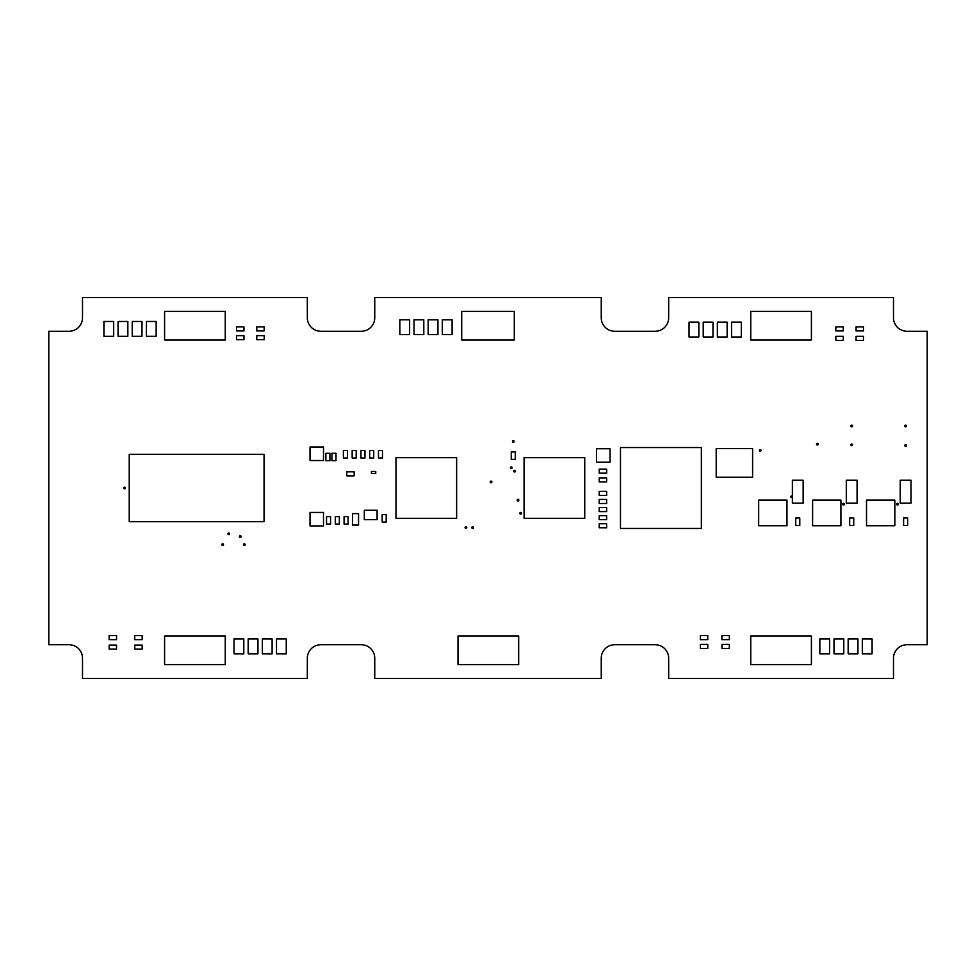 <?xml version="1.0" encoding="UTF-8"?>
<svg xmlns="http://www.w3.org/2000/svg" width="976" height="976" viewBox="0 0 976 976"><rect width="100%" height="100%" fill="white"/><g stroke="black" fill="none" stroke-linecap="round" stroke-linejoin="round"><path stroke-width="1.46" d="M82.509 678.442L82.509 658.214A13.493 13.493 0 0 0 69.028 644.733L48.8 644.733L48.8 331.267L69.028 331.267A13.493 13.493 0 0 0 82.509 317.786L82.509 297.558L307.33 297.558L307.33 317.786A13.493 13.493 0 0 0 320.811 331.267L361.266 331.267A13.493 13.493 0 0 0 374.747 317.786L374.747 297.558L601.253 297.558L601.253 317.786A13.493 13.493 0 0 0 614.734 331.267L655.189 331.267A13.493 13.493 0 0 0 668.67 317.786L668.67 297.558L893.491 297.558L893.491 317.786A13.493 13.493 0 0 0 906.972 331.267L927.2 331.267L927.2 644.733L906.972 644.733A13.493 13.493 0 0 0 893.491 658.214L893.491 678.442L668.67 678.442L668.67 658.214A13.493 13.493 0 0 0 655.189 644.733L614.734 644.733A13.493 13.493 0 0 0 601.253 658.214L601.253 678.442L374.747 678.442L374.747 658.214A13.493 13.493 0 0 0 361.266 644.733L320.811 644.733A13.493 13.493 0 0 0 307.33 658.214L307.33 678.442L82.509 678.442M223.565 544.632A0.842 0.842 0 0 0 222.308 543.9A0.842 0.842 0 0 0 222.308 545.352A0.842 0.842 0 0 0 223.565 544.632M229.641 533.835A0.842 0.842 0 0 0 228.372 533.116A0.842 0.842 0 0 0 228.372 534.567A0.842 0.842 0 0 0 229.641 533.835M245.147 544.632A0.842 0.842 0 0 0 243.878 543.9A0.842 0.842 0 0 0 243.878 545.352A0.842 0.842 0 0 0 245.147 544.632M241.096 536.544A0.842 0.842 0 0 0 239.828 535.812A0.842 0.842 0 0 0 239.828 537.264A0.842 0.842 0 0 0 241.096 536.544M473.506 527.601A0.842 0.842 0 0 0 472.238 526.881A0.842 0.842 0 0 0 472.238 528.333A0.842 0.842 0 0 0 473.506 527.601M466.76 527.601A0.842 0.842 0 0 0 465.503 526.881A0.842 0.842 0 0 0 465.503 528.333A0.842 0.842 0 0 0 466.76 527.601M521.538 513.278A0.842 0.842 0 0 0 520.269 512.546A0.842 0.842 0 0 0 520.269 514.01A0.842 0.842 0 0 0 521.538 513.278M518.842 500.139A0.842 0.842 0 0 0 517.573 499.407A0.842 0.842 0 0 0 517.573 500.859A0.842 0.842 0 0 0 518.842 500.139M125.477 488A0.842 0.842 0 0 0 124.22 487.268A0.842 0.842 0 0 0 124.22 488.732A0.842 0.842 0 0 0 125.477 488M395.988 466.601L395.988 467.602M491.88 481.937A0.842 0.842 0 0 0 490.611 481.205A0.842 0.842 0 0 0 490.611 482.669A0.842 0.842 0 0 0 491.88 481.937M515.474 471.152A0.842 0.842 0 0 0 514.206 470.42A0.842 0.842 0 0 0 514.206 471.872A0.842 0.842 0 0 0 515.474 471.152M512.095 467.772A0.842 0.842 0 0 0 510.838 467.04A0.842 0.842 0 0 0 510.838 468.504A0.842 0.842 0 0 0 512.095 467.772M514.12 441.481A0.842 0.842 0 0 0 512.864 440.749A0.842 0.842 0 0 0 512.864 442.213A0.842 0.842 0 0 0 514.12 441.481M898.384 504.177A0.842 0.842 0 0 0 897.115 503.445A0.842 0.842 0 0 0 897.115 504.909A0.842 0.842 0 0 0 898.384 504.177M844.447 504.177A0.842 0.842 0 0 0 843.191 503.445A0.842 0.842 0 0 0 843.191 504.909A0.842 0.842 0 0 0 844.447 504.177M792.378 496.259A0.842 0.842 0 0 0 791.133 496.137A0.842 0.842 0 0 0 791.133 497.394A0.842 0.842 0 0 0 792.378 497.26M761.073 450.461A0.842 0.842 0 0 0 759.804 449.729A0.842 0.842 0 0 0 759.804 451.193A0.842 0.842 0 0 0 761.073 450.461M818.156 444.178A0.842 0.842 0 0 0 816.9 443.446A0.842 0.842 0 0 0 816.9 444.91A0.842 0.842 0 0 0 818.156 444.178M852.536 444.861A0.842 0.842 0 0 0 851.279 444.129A0.842 0.842 0 0 0 851.279 445.581A0.842 0.842 0 0 0 852.536 444.861M906.472 445.532A0.842 0.842 0 0 0 905.203 444.8A0.842 0.842 0 0 0 905.203 446.264A0.842 0.842 0 0 0 906.472 445.532M852.536 425.975A0.842 0.842 0 0 0 851.279 425.255A0.842 0.842 0 0 0 851.279 426.707A0.842 0.842 0 0 0 852.536 425.975M906.472 425.975A0.842 0.842 0 0 0 905.203 425.255A0.842 0.842 0 0 0 905.203 426.707A0.842 0.842 0 0 0 906.472 425.975M515.304 451.937L515.304 459.354L511.253 459.354L511.253 451.937L515.304 451.937M248.172 639.012L248.172 653.835L257.957 653.835L257.957 639.012L248.172 639.012M819.84 639.012L819.84 653.835L829.624 653.835L829.624 639.012L819.84 639.012M834.004 639.012L834.004 653.835L843.776 653.835L843.776 639.012L834.004 639.012M848.156 639.012L848.156 653.835L857.928 653.835L857.928 639.012L848.156 639.012M862.32 639.012L862.32 653.835L872.093 653.835L872.093 639.012L862.32 639.012M731.536 322.165L731.536 336.988L741.309 336.988L741.309 322.165L731.536 322.165M717.372 322.165L717.372 336.988L727.144 336.988L727.144 322.165L717.372 322.165M703.22 322.165L703.22 336.988L712.992 336.988L712.992 322.165L703.22 322.165M689.056 322.165L689.056 336.988L698.84 336.988L698.84 322.165L689.056 322.165M276.489 639.012L276.489 653.835L286.261 653.835L286.261 639.012L276.489 639.012M262.337 639.012L262.337 653.835L272.109 653.835L272.109 639.012L262.337 639.012M234.02 639.012L234.02 653.835L243.793 653.835L243.793 639.012L234.02 639.012M132.224 321.482L132.224 336.317L141.996 336.317L141.996 321.482L132.224 321.482M103.907 321.482L103.907 336.317L113.68 336.317L113.68 321.482L103.907 321.482M146.376 321.482L146.376 336.317L156.16 336.317L156.16 321.482L146.376 321.482M118.072 321.482L118.072 336.317L127.844 336.317L127.844 321.482L118.072 321.482M371.38 471.481L371.38 473.506L375.748 473.506L375.748 471.481L371.38 471.481M716.201 477.215L716.201 448.57L752.594 448.57L752.594 477.215L716.201 477.215M109.141 639.683L116.547 639.683L116.547 635.632L109.141 635.632L109.141 639.683M758.669 525.747L758.669 500.139L786.973 500.139L786.973 525.747L758.669 525.747M812.605 525.747L812.605 500.139L840.909 500.139L840.909 525.747L812.605 525.747M866.529 525.747L866.529 500.139L894.833 500.139L894.833 525.747L866.529 525.747M750.751 664.619L750.751 635.974L811.41 635.974L811.41 664.619L750.751 664.619M750.751 340.026L750.751 311.381L811.41 311.381L811.41 340.026L750.751 340.026M164.59 664.619L164.59 635.974L225.249 635.974L225.249 664.619L164.59 664.619M164.59 340.026L164.59 311.381L225.249 311.381L225.249 340.026L164.59 340.026M721.923 639.683L729.34 639.683L729.34 635.632L721.923 635.632L721.923 639.683M835.859 340.368L843.264 340.368L843.264 336.317L835.859 336.317L835.859 340.368M134.749 639.683L142.167 639.683L142.167 635.632L134.749 635.632L134.749 639.683M236.546 339.685L243.963 339.685L243.963 335.646L236.546 335.646L236.546 339.685M620.468 447.557L701.366 447.557L701.366 528.443L620.468 528.443L620.468 447.557M606.645 495.418L599.227 495.418L599.227 491.367L606.645 491.367L606.645 495.418M524.075 518.329L524.075 457.671L584.734 457.671L584.734 518.329L524.075 518.329M461.709 340.026L461.709 311.381L514.291 311.381L514.291 340.026L461.709 340.026M395.988 518.329L395.988 457.671L456.646 457.671L456.646 518.329L395.988 518.329M348.115 516.646L348.115 524.063L344.077 524.063L344.077 516.646L348.115 516.646M386.203 514.633L386.203 522.038L382.165 522.038L382.165 514.633L386.203 514.633M364.304 519.683L364.304 510.253L377.102 510.253L377.102 519.683L364.304 519.683M352.507 513.62L358.558 513.62L358.558 525.076L352.507 525.076L352.507 513.62M799.783 518L799.783 525.417L795.745 525.417L795.745 518L799.783 518M853.719 518L853.719 525.417L849.669 525.417L849.669 518L853.719 518M907.656 518L907.656 525.417L903.605 525.417L903.605 518L907.656 518M700.353 648.442L707.771 648.442L707.771 644.404L700.353 644.404L700.353 648.442M700.353 639.683L707.771 639.683L707.771 635.632L700.353 635.632L700.353 639.683M856.074 330.925L863.492 330.925L863.492 326.887L856.074 326.887L856.074 330.925M856.074 340.368L863.492 340.368L863.492 336.317L856.074 336.317L856.074 340.368M109.141 649.113L116.547 649.113L116.547 645.075L109.141 645.075L109.141 649.113M256.773 330.925L264.191 330.925L264.191 326.887L256.773 326.887L256.773 330.925M256.773 339.685L264.191 339.685L264.191 335.646L256.773 335.646L256.773 339.685M721.923 648.442L729.34 648.442L729.34 644.404L721.923 644.404L721.923 648.442M835.859 330.925L843.264 330.925L843.264 326.887L835.859 326.887L835.859 330.925M134.749 649.113L142.167 649.113L142.167 645.075L134.749 645.075L134.749 649.113M236.546 330.925L243.963 330.925L243.963 326.887L236.546 326.887L236.546 330.925M346.773 475.861L354.178 475.861L354.178 471.823L346.773 471.823L346.773 475.861M339.355 516.646L339.355 524.063L335.305 524.063L335.305 516.646L339.355 516.646M330.583 516.646L330.583 524.063L326.545 524.063L326.545 516.646L330.583 516.646M335.988 453.279L335.988 460.696L331.938 460.696L331.938 453.279L335.988 453.279M329.912 453.279L329.912 460.696L325.874 460.696L325.874 453.279L329.912 453.279M599.227 473.165L606.645 473.165L606.645 469.127L599.227 469.127L599.227 473.165M599.227 481.937L606.645 481.937L606.645 477.886L599.227 477.886L599.227 481.937M458 664.619L458 635.974L518.671 635.974L518.671 664.619L458 664.619M323.507 512.437L323.507 525.918L310.026 525.918L310.026 512.437L323.507 512.437M323.507 447.045L323.507 460.526L310.026 460.526L310.026 447.045L323.507 447.045M610.012 448.74L610.012 462.209L596.543 462.209L596.543 448.74L610.012 448.74M264.045 521.709L129.222 521.709L129.222 454.291L264.045 454.291L264.045 521.709M803.15 503.165L792.378 503.165L792.378 480.253L803.15 480.253L803.15 503.165M857.087 503.165L846.302 503.165L846.302 480.253L857.087 480.253L857.087 503.165M911.023 503.165L900.238 503.165L900.238 480.253L911.023 480.253L911.023 503.165M606.645 503.506L599.227 503.506L599.227 499.456L606.645 499.456L606.645 503.506M606.645 511.595L599.227 511.595L599.227 507.544L606.645 507.544L606.645 511.595M606.645 519.683L599.227 519.683L599.227 515.645L606.645 515.645L606.645 519.683M606.645 527.772L599.227 527.772L599.227 523.734L606.645 523.734L606.645 527.772M442.323 319.799L442.323 334.634L452.108 334.634L452.108 319.799L442.323 319.799M347.444 450.583L347.444 458L343.393 458L343.393 450.583L347.444 450.583M356.203 450.583L356.203 458L352.165 458L352.165 450.583L356.203 450.583M364.975 450.583L364.975 458L360.925 458L360.925 450.583L364.975 450.583M382.494 450.583L382.494 458L378.456 458L378.456 450.583L382.494 450.583M428.171 319.799L428.171 334.634L437.943 334.634L437.943 319.799L428.171 319.799M399.855 319.799L399.855 334.634L409.627 334.634L409.627 319.799L399.855 319.799M414.019 319.799L414.019 334.634L423.791 334.634L423.791 319.799L414.019 319.799M373.735 450.583L373.735 458L369.684 458L369.684 450.583L373.735 450.583"/></g></svg>
